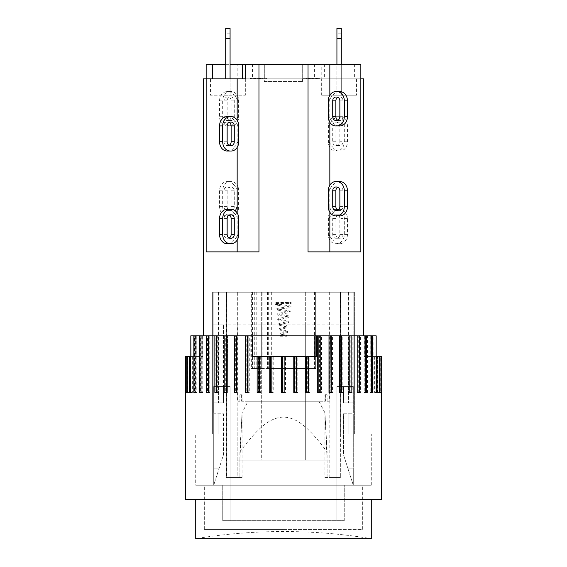 <?xml version="1.0" encoding="UTF-8"?>
<svg xmlns="http://www.w3.org/2000/svg" width="567" height="567" viewBox="0 0 567 567"><rect width="100%" height="100%" fill="white"/><g stroke="black" fill="none" stroke-linecap="round" stroke-linejoin="round"><path stroke-width="0.43" stroke-dasharray="2.83 2.13" d="M283.5 499.399L195.721 499.399L283.5 499.399M283.5 538.65L195.721 538.65A545.192 545.192 0 0 1 283.5 531.534C312.949 531.541 342.206 533.916 371.279 538.65L283.5 538.65M238.395 188.081A9.27 7.577 -90 0 0 231.159 181.546L230.266 181.546A9.27 7.577 -90 0 0 222.689 190.817L222.689 206.629A9.27 7.577 -90 0 0 230.266 215.899L231.159 215.899A9.27 7.577 -90 0 0 238.395 209.365L238.395 188.081L237.162 190.817C237.126 188.768 236.099 186.919 234.079 185.26L234.079 212.186L235.39 210.938M234.079 212.186A9.27 7.577 90 0 1 228.012 215.899L227.119 215.899A9.27 7.577 90 0 1 219.549 206.629L219.549 190.817A9.27 7.577 90 0 1 227.119 181.546L231.159 181.546M228.012 181.546A9.27 7.577 90 0 1 234.079 185.26M227.147 190.817L227.147 206.629A3.813 3.119 -90 0 0 230.266 210.442L231.159 210.442A3.813 3.119 -90 0 0 234.277 206.629L234.277 190.817A3.813 3.119 -90 0 0 231.159 187.004L230.266 187.004A3.813 3.119 -90 0 0 227.147 190.817L224 190.817A3.813 3.119 90 0 1 227.119 187.004L228.012 187.004A3.813 3.119 90 0 1 231.13 190.817L231.13 206.629A3.813 3.119 90 0 1 228.012 210.442L227.119 210.442A3.813 3.119 90 0 1 224 206.629L224 190.817M230.266 187.004L227.119 187.004M231.159 187.004L228.012 187.004M231.159 210.442L228.012 210.442M230.266 210.442L227.119 210.442M227.119 215.899L230.266 215.899M228.012 215.899L231.159 215.899M227.119 181.546L230.266 181.546M237.162 251.876L206.154 251.876L258.963 251.876L237.162 251.876L237.162 206.629L238.395 209.365M328.605 188.081L329.838 190.817C329.874 188.768 330.901 186.919 332.921 185.26L332.921 212.186C330.901 210.527 329.874 208.677 329.838 206.629L328.605 209.365M339.881 181.546L338.988 181.546A9.27 7.577 -90 0 0 332.921 185.26M335.841 210.442L339.881 210.442A3.813 3.119 -90 0 0 343 206.629L343 190.817A3.813 3.119 -90 0 0 339.881 187.004L338.988 187.004A3.813 3.119 -90 0 0 337.861 187.259M336.734 187.004L339.881 187.004M335.841 187.004L338.988 187.004M337.861 210.187A3.813 3.119 -90 0 0 338.988 210.442M336.734 210.442L339.881 210.442M332.921 212.186A9.27 7.577 -90 0 0 338.988 215.899L339.881 215.899M329.838 218.621L328.605 215.885L328.605 237.169L329.838 234.433C329.874 236.482 330.901 238.331 332.921 239.99L332.921 213.064C330.901 214.723 329.874 216.573 329.838 218.621L329.838 141.75C329.874 143.798 330.901 145.655 332.921 147.307L332.921 120.381C330.901 122.04 329.874 123.89 329.838 125.938L329.838 78.834L363.645 78.834M332.921 213.064A9.27 7.577 -90 0 1 338.988 209.351L335.841 209.351A9.27 7.577 90 0 0 328.605 215.885M338.988 209.351L339.881 209.351A9.27 7.577 -90 0 1 347.451 218.621L347.451 234.433A9.27 7.577 -90 0 1 339.881 243.704L338.988 243.704A9.27 7.577 -90 0 1 332.921 239.99M343 218.621L343 234.433A3.813 3.119 -90 0 1 339.881 238.246L338.988 238.246A3.813 3.119 -90 0 1 335.87 234.433L335.87 218.621A3.813 3.119 -90 0 1 338.988 214.808L339.881 214.808A3.813 3.119 -90 0 1 343 218.621L339.853 218.621A3.813 3.119 90 0 0 336.734 214.808L335.841 214.808A3.813 3.119 90 0 0 332.723 218.621L332.723 234.433A3.813 3.119 90 0 0 335.841 238.246L336.734 238.246A3.813 3.119 90 0 0 339.853 234.433L339.853 218.621M339.881 214.808L336.734 214.808M338.988 214.808L335.841 214.808M338.988 238.246L335.841 238.246M339.881 238.246L336.734 238.246M328.605 237.169A9.27 7.577 90 0 0 335.841 243.704L336.734 243.704A9.27 7.577 90 0 0 344.311 234.433L344.311 218.621A9.27 7.577 90 0 0 336.734 209.351L335.841 209.351M339.881 243.704L336.734 243.704M335.841 243.704L338.988 243.704M339.881 209.351L336.734 209.351M227.119 243.704L228.012 243.704A9.27 7.577 90 0 0 234.079 239.99L234.079 213.064C236.099 214.723 237.126 216.573 237.162 218.621L238.395 215.885M234.079 213.064A9.27 7.577 90 0 0 228.012 209.351L227.119 209.351M229.139 215.063A3.813 3.119 90 0 0 228.012 214.808L227.119 214.808A3.813 3.119 90 0 0 224 218.621L224 234.433A3.813 3.119 90 0 0 227.119 238.246L228.012 238.246A3.813 3.119 90 0 0 229.139 237.991M227.119 214.808L230.266 214.808M228.012 214.808L231.159 214.808M228.012 238.246L231.159 238.246M227.119 238.246L230.266 238.246M231.159 243.704L228.012 243.704M238.395 237.169L237.162 234.433C237.126 236.482 236.099 238.331 234.079 239.99M360.846 251.876L308.037 251.876L360.846 251.876L308.037 251.876L308.037 64.333L321.213 64.333L321.213 78.834L245.688 78.834L360.846 78.834L360.846 251.876M206.154 64.333L258.963 64.333L258.963 251.876L206.154 251.876L206.154 78.834L245.334 78.834L210.442 78.834L210.442 95.192L245.334 95.192L210.442 95.192M316.209 335.841L316.209 356.558L252.521 356.558L252.521 335.841M185.6 356.558L187.542 356.558L185.6 356.558M188.96 356.558L187.223 356.558L188.96 356.558L188.96 392.541L187.223 392.541L188.96 392.541M190.98 356.558L202.632 356.558L190.363 356.558L191.873 356.558L191.859 335.841L202.632 335.841L191.859 335.841M185.366 356.558L192.333 356.558L191.859 356.558L191.873 392.541L190.363 392.541L191.873 392.541M202.632 335.841L202.632 356.558M200.98 392.541L201.958 392.541L201.958 335.841L200.98 335.841L201.958 335.841L201.958 356.558M249.267 335.841L248.821 335.841L248.821 392.541L249.267 392.541L249.267 335.841L250.791 335.841L250.791 356.558L314.479 356.558L314.479 335.841L250.791 335.841L250.791 356.558L314.479 356.558L314.479 335.841L319.037 335.841L319.037 392.541L321.503 392.541L321.503 335.841L319.575 335.841L319.575 392.541M296.428 392.541L293.791 392.541M284.131 392.541L281.473 392.541M271.827 392.541L269.197 392.541M187.542 356.558L187.542 392.541L185.6 392.541L187.542 392.541M187.634 356.558L187.634 392.541L185.707 392.541L185.707 356.558M185.522 356.558L185.522 392.541L187.634 392.541M189.243 356.558L189.243 392.541L187.507 392.541L187.507 356.558M186.99 356.558L186.99 392.541L189.243 392.541M192.333 356.558L192.333 392.541L190.817 392.541L190.817 356.558M189.973 356.558L189.973 392.541L192.333 392.541M272.195 356.558L272.195 392.541L273.209 392.541L273.209 356.558M270.572 356.558L270.572 392.541L272.195 392.541M284.251 356.558L284.251 392.541L285.527 392.541L285.527 356.558M282.869 356.558L282.869 392.541L284.251 392.541M296.286 356.558L296.286 392.541L297.803 392.541L297.803 356.558M295.173 356.558L295.173 392.541L296.286 392.541M376.02 356.558L364.368 356.558L375.141 356.558L375.141 335.841L364.368 335.841L376.02 335.841L376.02 356.558L376.637 356.558L375.127 356.558L381.634 356.558M376.183 356.558L374.667 356.558L375.141 356.558L375.127 392.541L377.438 392.541L377.438 356.558M377.757 356.558L379.493 356.558L377.757 356.558L377.757 392.541L379.493 392.541L377.757 392.541M379.366 356.558L381.293 356.558L379.366 356.558L379.366 392.541L381.293 392.541L379.366 392.541M364.368 335.841L364.368 356.558M360.385 335.841L358.025 335.841L358.025 392.541L360.385 392.541L360.385 335.841L366.02 335.841L365.042 335.841L365.042 392.541L367.423 392.541L367.423 335.841L365.042 335.841L365.042 356.558M379.458 356.558L379.458 392.541L381.548 392.541L381.548 356.558M381.4 356.558L381.4 392.541L379.458 392.541M374.667 356.558L374.667 392.541L376.183 392.541L374.667 392.541M376.183 335.841L375.141 335.841M370.775 392.541L373.136 392.541L373.136 335.841L370.775 335.841L370.775 392.541L373.136 392.541M370.775 335.841L372.023 335.841L372.023 392.541M376.637 356.558L376.637 392.541L375.127 392.541M376.637 392.541L377.438 392.541M378.04 356.558L378.04 392.541L380.259 392.541L380.259 356.558M379.777 356.558L379.777 392.541L378.04 392.541M379.777 392.541L380.259 392.541M370.138 392.541L371.413 392.541L370.138 392.541L370.138 335.841L371.413 335.841L370.138 335.841M364.241 335.841L365.254 335.841L364.241 335.841L364.241 392.541L365.254 392.541M366.693 392.541L364.241 392.541M357.068 335.841L357.805 335.841L357.068 335.841L357.068 392.541L357.805 392.541M359.513 392.541L357.068 392.541M348.74 335.841L349.187 335.841L348.74 335.841L348.74 392.541L349.187 392.541M351.136 392.541L348.74 392.541M339.385 335.841L339.534 392.541M341.688 392.541L339.385 392.541M331.326 392.541L328.995 392.541M320.213 392.541L317.733 392.541M308.512 392.541L305.939 392.541M259.707 392.541L257.142 392.541M247.963 392.541L245.497 392.541M236.779 392.541L234.462 392.541M226.41 335.841L226.41 392.541L224.192 392.541M217.168 335.841L216.785 335.841L217.168 335.841L217.168 392.541L214.858 392.541M216.785 392.541L217.168 392.541M208.975 335.841L208.287 335.841L208.975 335.841L208.975 392.541L206.615 392.541M208.287 392.541L208.975 392.541M201.958 392.541L199.577 392.541M196.225 392.541L194.977 392.541L196.225 392.541L196.225 335.841L194.977 335.841L196.225 335.841M186.99 392.541L187.507 392.541M189.973 392.541L190.817 392.541M196.862 392.541L195.587 392.541L195.587 335.841L196.862 335.841L196.862 392.541L195.587 392.541M196.862 335.841L194.438 335.841L194.438 392.541M202.759 392.541L201.746 392.541L201.746 335.841L202.759 335.841L202.759 392.541L200.307 392.541L201.746 392.541M202.759 335.841L200.307 335.841L200.307 392.541M209.932 392.541L209.195 392.541L209.195 335.841L209.932 335.841L209.932 392.541L207.487 392.541L209.195 392.541M209.932 335.841L207.487 335.841L207.487 392.541M218.26 392.541L217.813 392.541L217.813 335.841L218.26 335.841L218.26 392.541L215.864 392.541L217.813 392.541M218.26 335.841L215.864 335.841L215.864 392.541M227.615 392.541L227.466 335.841L227.615 392.541L225.312 392.541L227.466 392.541M227.615 335.841L225.312 335.841L225.312 392.541M237.857 392.541L238.005 335.841L237.857 392.541L235.674 392.541L238.005 392.541M237.857 335.841L235.674 335.841L235.674 392.541M248.821 335.841L246.787 335.841L246.787 392.541L248.821 392.541M246.787 392.541L249.267 392.541M260.324 356.558L260.324 392.541L261.061 392.541L261.061 356.558M258.488 356.558L258.488 392.541L260.324 392.541M258.488 392.541L261.061 392.541M270.572 392.541L273.209 392.541M282.869 392.541L285.527 392.541M295.173 392.541L297.803 392.541M308.122 356.558L308.122 392.541L309.858 392.541L309.858 356.558M307.293 356.558L307.293 392.541L308.122 392.541M307.293 392.541L309.858 392.541M319.575 335.841L319.037 335.841M319.037 392.541L321.503 392.541M330.455 392.541L332.538 392.541L332.538 335.841L330.455 335.841L330.221 392.541L332.538 392.541M330.455 335.841L330.221 392.541M340.59 392.541L342.808 392.541L342.808 335.841L340.59 335.841L340.59 392.541L342.808 392.541M340.59 335.841L340.668 392.541M349.832 392.541L352.142 392.541L352.142 335.841L349.832 335.841L349.832 392.541L352.142 392.541M349.832 335.841L350.215 335.841L350.215 392.541M358.025 335.841L358.713 335.841L358.713 392.541L358.025 392.541M358.713 392.541L360.385 392.541M366.02 335.841L366.02 392.541L365.042 392.541M366.02 392.541L367.423 392.541M373.136 335.841L376.02 335.841M367.423 335.841L372.023 335.841M352.142 335.841L358.713 335.841M342.808 335.841L350.215 335.841M332.538 335.841L340.668 335.841M321.503 335.841L330.221 335.841M238.005 335.841L246.787 335.841M227.466 335.841L235.674 335.841M217.813 335.841L225.312 335.841M209.195 335.841L215.864 335.841M201.746 335.841L207.487 335.841M195.587 335.841L200.307 335.841M190.817 335.841L194.438 335.841M203.355 335.841L363.645 335.841L203.355 335.841M381.634 499.399L185.366 499.399M341.291 64.333L341.291 95.192L336.926 95.192L341.291 95.192L341.291 38.712L336.926 38.712L336.926 59.974L336.926 28.35L341.291 28.35L341.291 59.974L341.291 38.712L336.926 38.712L336.926 95.192L336.926 64.333M341.291 54.928L336.926 54.928M230.074 78.834L230.074 95.192L225.709 95.192L230.074 95.192L230.074 38.712L225.709 38.712L225.709 59.974L225.709 28.35L230.074 28.35L230.074 59.974L230.074 33.8L230.074 38.712L225.709 38.712L225.709 78.834M230.074 54.928L225.709 54.928M264.42 81.563L302.58 81.563L264.42 81.563L264.42 78.834L302.58 78.834L264.42 78.834M321.666 95.192L356.558 95.192L321.666 95.192L321.666 78.834L356.558 78.834L321.666 78.834M210.442 78.834L245.334 78.834L245.334 95.192M315.869 78.834L308.958 78.834L308.944 78.289L317.903 78.289L305.932 78.289L318.3 78.289L308.958 78.289L308.944 78.834L308.958 78.289L308.958 78.834L315.869 78.834L315.869 78.289M318.3 78.834L305.932 78.834L318.3 78.834L318.3 78.289M315.032 78.834L315.032 78.289M309.596 78.834L309.596 78.289M315.67 78.834L315.67 78.289M317.903 78.834L317.903 78.289M306.768 78.834L306.768 78.289M306.655 78.834L306.655 78.289L306.655 78.834M305.932 78.834L305.932 78.289M308.306 78.834L308.306 78.289M308.774 78.834L317.605 78.834L308.774 78.834L308.76 78.289L317.605 78.289L308.774 78.289L308.774 78.834L308.774 78.289M253.655 78.834L265.88 78.834L250.579 78.834L250.579 78.289L266.433 78.289L250.579 78.289L250.579 78.834L266.433 78.834L266.433 78.289L266.086 78.834L253.655 78.834L253.655 78.289M266.433 78.834L266.433 78.289M262.847 78.834L262.847 78.289M265.88 78.834L265.88 78.289M250.614 78.834L250.614 78.289M262.337 78.834L262.337 78.289M311.715 78.834L311.715 78.289L311.715 78.834M317.605 78.834L317.605 78.289L317.605 78.834M310.673 78.834L310.673 78.289M264.08 78.289L251.323 78.289L267.029 78.289L264.08 78.289L264.08 78.834L254.448 78.834L254.448 78.289M254.448 78.834L261.21 78.834L261.21 78.289M261.21 78.834L260.898 78.289M260.898 78.834L255.526 78.834L255.526 78.289M255.526 78.834L263.79 78.834L263.79 78.289M263.79 78.834L266.731 78.834L266.731 78.289M266.731 78.834L252.492 78.834L252.492 78.289M252.492 78.834L255.802 78.834L255.802 78.289M255.802 78.834L251.323 78.834L251.323 78.289M251.323 78.834L267.029 78.834L267.029 78.289M267.029 78.834L264.08 78.834M308.391 78.834L305.982 78.834L308.923 78.834L308.923 78.289L319.327 78.289L302.743 78.289L308.923 78.289L308.923 78.834L316.443 78.834L308.923 78.834L308.923 78.289L308.923 78.834L319.327 78.834L319.327 78.289L319.327 78.834L308.391 78.834L308.391 78.289M316.443 78.834L316.443 78.289M305.982 78.834L305.982 78.289L305.982 78.834L302.743 78.834L302.743 78.289L302.743 78.834L305.982 78.834L305.982 78.289L305.982 78.834M258.899 78.834L251.684 78.834L258.899 78.834L258.899 78.289L251.684 78.289L258.899 78.289M251.684 78.834L251.684 78.289M258.247 78.834L258.247 78.289M249.338 78.834L260.976 78.834L260.976 78.289L249.338 78.289L260.976 78.289L260.976 78.834L258.701 78.834L258.701 78.289L258.701 78.834L249.338 78.834L249.338 78.289M258.871 78.834L258.871 78.289L258.871 78.834M203.355 78.834L206.154 78.834M321.213 78.834L329.838 78.834M360.846 64.333L321.213 64.333M314.387 64.333L314.387 78.834M302.686 64.333L302.686 78.834L302.686 64.333M264.314 64.333L264.314 78.834L264.314 64.333M225.709 64.333L230.074 64.333M252.513 64.333L252.513 78.834M324.352 64.333L324.352 78.834M354.382 64.333L354.382 78.834M237.162 234.433L237.162 240.082M237.162 218.621L237.162 212.972M237.162 147.399L237.162 141.75C237.126 143.798 236.099 145.655 234.079 147.307L234.079 120.381C236.099 122.04 237.126 123.89 237.162 125.938L237.162 120.289M258.963 64.333L308.037 64.333M329.838 125.938L328.605 123.202L328.605 144.486L329.838 141.75M329.838 234.433L329.838 251.876M238.395 144.486L237.162 141.75M227.119 151.02L228.012 151.02A9.27 7.577 90 0 0 234.079 147.307M231.159 122.125L227.119 122.125A3.813 3.119 90 0 0 224 125.938L224 141.75A3.813 3.119 90 0 0 227.119 145.563L228.012 145.563A3.813 3.119 90 0 0 229.139 145.308M230.266 145.563L227.119 145.563M231.159 145.563L228.012 145.563M229.139 122.38A3.813 3.119 90 0 0 228.012 122.125M230.266 122.125L227.119 122.125M234.079 120.381A9.27 7.577 90 0 0 228.012 116.674L227.119 116.674M228.012 116.674L231.159 116.674M237.162 125.938L238.395 123.202M328.605 144.486A9.27 7.577 90 0 0 335.841 151.02L336.734 151.02A9.27 7.577 90 0 0 344.311 141.75L344.311 125.938A9.27 7.577 90 0 0 336.734 116.674L335.841 116.674A9.27 7.577 90 0 0 328.605 123.202M332.921 120.381A9.27 7.577 -90 0 1 338.988 116.674L339.881 116.674A9.27 7.577 -90 0 1 347.451 125.938L347.451 141.75A9.27 7.577 -90 0 1 339.881 151.02L335.841 151.02M338.988 151.02A9.27 7.577 -90 0 1 332.921 147.307M339.853 141.75L339.853 125.938A3.813 3.119 90 0 0 336.734 122.125L335.841 122.125A3.813 3.119 90 0 0 332.723 125.938L332.723 141.75A3.813 3.119 90 0 0 335.841 145.563L336.734 145.563A3.813 3.119 90 0 0 339.853 141.75L343 141.75A3.813 3.119 -90 0 1 339.881 145.563L338.988 145.563A3.813 3.119 -90 0 1 335.87 141.75L335.87 125.938A3.813 3.119 -90 0 1 338.988 122.125L339.881 122.125A3.813 3.119 -90 0 1 343 125.938L343 141.75M336.734 145.563L339.881 145.563M335.841 145.563L338.988 145.563M335.841 122.125L338.988 122.125M336.734 122.125L339.881 122.125M339.881 116.674L336.734 116.674M338.988 116.674L335.841 116.674M339.881 151.02L336.734 151.02M339.881 91.592L338.988 91.592A9.27 7.577 -90 0 0 332.921 95.306L332.921 122.224C330.901 120.573 329.874 118.723 329.838 116.674L328.605 119.41M332.921 122.224A9.27 7.577 -90 0 0 338.988 125.938L339.881 125.938M337.861 120.232A3.813 3.119 -90 0 0 338.988 120.487L339.881 120.487A3.813 3.119 -90 0 0 343 116.674L343 100.862A3.813 3.119 -90 0 0 339.881 97.042L338.988 97.042A3.813 3.119 -90 0 0 337.861 97.304M339.881 120.487L336.734 120.487M338.988 120.487L335.841 120.487M338.988 97.042L335.841 97.042M339.881 97.042L336.734 97.042M335.841 91.592L338.988 91.592M328.605 98.119L329.838 100.862C329.874 98.807 330.901 96.957 332.921 95.306M329.838 100.862L329.838 95.206M329.838 206.629L329.838 212.278M329.838 190.817L329.838 185.168M329.838 122.323L329.838 116.674M237.162 116.674L238.395 119.41L238.395 98.119L237.162 100.862C237.126 98.807 236.099 96.957 234.079 95.306L234.079 122.224C236.099 120.573 237.126 118.723 237.162 116.674L237.162 190.817M234.079 122.224A9.27 7.577 90 0 1 228.012 125.938L231.159 125.938A9.27 7.577 -90 0 0 238.395 119.41M228.012 125.938L227.119 125.938A9.27 7.577 90 0 1 219.549 116.674L219.549 100.862A9.27 7.577 90 0 1 227.119 91.592L228.012 91.592A9.27 7.577 90 0 1 234.079 95.306M224 116.674L224 100.862A3.813 3.119 90 0 1 227.119 97.042L228.012 97.042A3.813 3.119 90 0 1 231.13 100.862L231.13 116.674A3.813 3.119 90 0 1 228.012 120.487L227.119 120.487A3.813 3.119 90 0 1 224 116.674L227.147 116.674A3.813 3.119 -90 0 0 230.266 120.487L231.159 120.487A3.813 3.119 -90 0 0 234.277 116.674L234.277 100.862A3.813 3.119 -90 0 0 231.159 97.042L230.266 97.042A3.813 3.119 -90 0 0 227.147 100.862L227.147 116.674M227.119 120.487L230.266 120.487M228.012 120.487L231.159 120.487M228.012 97.042L231.159 97.042M227.119 97.042L230.266 97.042M238.395 98.119A9.27 7.577 -90 0 0 231.159 91.592L230.266 91.592A9.27 7.577 -90 0 0 222.689 100.862L222.689 116.674A9.27 7.577 -90 0 0 230.266 125.938L231.159 125.938M227.119 91.592L230.266 91.592M231.159 91.592L228.012 91.592M227.119 125.938L230.266 125.938M237.162 100.862L237.162 64.333M342.929 386.538L343.474 386.538L342.929 386.538L342.929 324.934L353.829 324.934L353.829 412.166L353.284 412.166L353.284 402.896L343.474 402.896L343.474 386.538L353.284 386.538L336.926 386.538L353.284 386.538L343.474 386.538L343.474 402.896L343.474 386.538L343.474 402.896L353.284 402.896L343.474 402.896L353.284 402.896L348.379 402.896L353.284 402.896L348.925 402.896L353.284 402.896L353.284 412.166L353.284 386.538L353.284 412.166L353.829 412.166L353.284 412.166L353.829 412.166L353.829 324.934L340.384 324.934L353.829 324.934L342.929 324.934L342.929 386.538M353.284 413.804L353.284 485.224L353.284 386.538L353.284 485.224L343.474 454.656L353.284 485.224L213.716 485.224L213.716 386.538L223.526 386.538L223.526 402.896L223.526 386.538L213.716 386.538L213.716 402.896L223.526 402.896L223.526 324.934L213.171 324.934L223.526 324.934L223.526 402.896L213.716 402.896L223.526 402.896L213.716 402.896L218.621 402.896L213.716 402.896L218.075 402.896L213.716 402.896L213.716 412.166L213.716 386.538L230.074 386.538L213.716 386.538L213.716 485.224L213.716 413.804L223.526 413.804L223.526 454.656L213.716 485.224L353.284 485.224L353.284 468.866L348.032 468.866L353.284 468.866L353.284 413.804L343.474 413.804L343.474 454.656L343.474 413.804L353.284 413.804M213.716 402.896L213.716 413.804L223.526 413.804L223.526 454.656L218.968 468.866L213.716 468.866L218.968 468.866L213.716 485.224L213.716 468.866L218.968 468.866L213.716 468.866L213.716 402.896M204.992 485.224L362.008 485.224L204.992 485.224L204.992 529.38L362.008 529.38L204.992 529.38M353.284 468.866L348.032 468.866L353.284 468.866M344.247 520.662L344.247 485.224L344.247 520.662L222.753 520.662L222.753 485.224L222.753 520.662L344.247 520.662M336.926 520.662L336.926 386.538L336.926 520.662M230.074 520.662L230.074 386.538L230.074 520.662M348.379 292.225L348.379 402.896L348.379 292.225L353.829 292.225L348.379 292.225M353.829 292.225L353.829 412.166L353.829 292.225L213.171 292.225L213.171 412.166L213.171 324.934L226.616 324.934L213.171 324.934L213.171 412.166L213.716 412.166L213.171 412.166L213.716 412.166L213.171 412.166L213.171 292.225L353.829 292.225L353.829 324.934L353.829 292.225M348.925 433.975L348.925 413.804L348.925 433.975L354.375 433.975L348.925 433.975M354.375 433.975L354.375 292.225L340.682 292.225L354.375 292.225L354.375 433.975L340.682 433.975L354.375 433.975L354.375 292.225L354.375 433.975M348.925 402.896L348.925 292.225L348.925 402.896M218.621 292.225L218.621 402.896L218.621 292.225M218.075 433.975L218.075 413.804L218.075 433.975L212.625 433.975L218.075 433.975M212.625 433.975L212.625 292.225L340.682 292.225L212.625 292.225L212.625 433.975L340.682 433.975L212.625 433.975L212.625 292.225L212.625 433.975M218.075 402.896L218.075 292.225L218.075 402.896M195.721 433.975L371.279 433.975L195.721 433.975L195.721 485.224L371.279 485.224L195.721 485.224M340.682 433.975L340.682 292.225L340.682 433.975M226.318 433.975L226.318 292.225L226.318 433.975M237.701 292.225L329.299 292.225L237.701 292.225L237.701 401.259L239.884 401.259L239.884 394.717L241.606 394.717L241.606 401.259L325.394 401.259L325.394 394.717L327.116 394.717L325.196 394.717L325.196 401.259L241.804 401.259L241.804 394.717L239.884 394.717L239.884 401.259L237.701 401.259M251.337 292.225L267.596 292.225L251.337 292.225L251.337 368.55L267.596 368.55L251.337 368.55L261.692 368.55L251.337 368.55L251.337 292.225M315.663 292.225L268.297 292.225L315.663 292.225L315.663 368.55L268.297 368.55L315.663 368.55L315.663 292.225M268.297 292.225L268.297 368.55M271.706 292.225L271.706 368.55M305.308 292.225L305.308 368.55L305.308 292.225M262.131 292.225L262.131 368.55M256.801 292.225L256.801 368.55M267.596 292.225L267.596 368.55M261.692 292.225L261.692 368.55L261.692 292.225M254.746 292.225L254.746 368.55M213.171 292.225L213.171 324.934L213.171 292.225M226.616 292.225L226.297 324.934L237.162 324.934L226.297 324.934L226.297 477.591L226.297 324.934L226.297 477.591L237.162 477.591L237.162 324.934L237.162 477.591L226.297 477.591L239.884 477.591L239.884 460.142L239.884 477.591L242.066 477.591L239.884 477.591L239.884 460.142L327.116 460.142L327.116 477.591L340.384 477.591L330.001 477.591L330.001 324.934L236.999 324.934L236.999 477.591L226.616 477.591L226.616 292.225M340.384 292.225L340.703 324.934L329.838 324.934L340.703 324.934L340.703 477.591L340.384 292.225M327.116 401.259L327.116 394.717L327.116 401.259L329.299 401.259L327.116 401.259M330.001 324.934L236.999 324.934M242.066 477.591L242.059 412.861L239.884 451.956L239.884 460.142L242.059 412.861L239.884 451.956C260.069 424.726 271.232 417.659 283.5 417.057C295.768 417.659 306.931 424.726 327.116 451.956L324.941 412.861L327.116 460.142L330.001 460.142L305.308 460.142L305.308 324.934L305.308 460.142L261.692 460.142L261.692 324.934L261.692 460.142L236.999 460.142L327.116 460.142L327.116 477.591L324.934 477.591L330.001 477.591M329.838 477.591L329.838 324.934L329.838 477.591L340.703 477.591L329.838 477.591M248.062 401.259L318.938 401.259L248.062 401.259L242.052 412.861M239.884 460.142L327.116 460.142L327.116 451.956L324.941 412.861L324.934 477.591M327.116 460.142L327.116 477.591M236.999 477.591L239.884 477.591M283.5 529.38L204.318 529.38L283.5 529.38M283.5 485.224L204.318 485.224L283.5 485.224M281.012 335.678L280.467 335.14L280.467 336.224L281.012 335.678M276.413 302.969L275.874 302.424L275.867 303.515L276.413 302.969M224 206.629L227.147 206.629M234.277 190.817L231.13 190.817M234.277 206.629L231.13 206.629M219.549 206.629L222.689 206.629M219.549 190.817L222.689 190.817M343 206.629L339.853 206.629M339.853 190.817L343 190.817M339.853 234.433L343 234.433M335.87 218.621L332.723 218.621M335.87 234.433L332.723 234.433M347.451 234.433L344.311 234.433M347.451 218.621L344.311 218.621M227.147 234.433L224 234.433M224 218.621L227.147 218.621M341.291 55.063L336.926 55.063M230.074 55.063L225.709 55.063M341.291 38.712L336.926 38.712M230.074 38.712L225.709 38.712M309.327 78.834L309.327 78.289M313.168 78.834L313.168 78.289M312.658 78.834L312.658 78.289M313.707 78.834L313.707 78.289M313.012 78.834L313.012 78.289M312.183 78.834L312.183 78.289M311.857 78.834L311.857 78.289M260.288 78.834L260.288 78.289M258.169 78.834L258.169 78.289M258.091 78.834L258.091 78.289M257.694 78.834L257.694 78.289M259.381 78.834L259.381 78.289M259.147 78.834L259.147 78.289M260.423 78.834L260.423 78.289M259.459 78.834L259.459 78.289M259.509 78.834L259.509 78.289M259.402 78.834L259.402 78.289M255.242 78.834L255.242 78.289M255.341 78.834L255.341 78.289M255.03 78.834L255.03 78.289M255.143 78.834L255.143 78.289M224 125.938L227.147 125.938M227.147 141.75L224 141.75M343 125.938L339.853 125.938M332.723 141.75L335.87 141.75M332.723 125.938L335.87 125.938M347.451 125.938L344.311 125.938M347.451 141.75L344.311 141.75M339.853 100.862L343 100.862M343 116.674L339.853 116.674M227.147 100.862L224 100.862M231.13 116.674L234.277 116.674M231.13 100.862L234.277 100.862M219.549 100.862L222.689 100.862M219.549 116.674L222.689 116.674M196.267 335.841L196.267 356.558M370.733 335.841L370.733 356.558M341.291 59.974L336.926 59.974M230.074 59.974L225.709 59.974M341.291 33.8L336.926 33.8M230.074 33.8L225.709 33.8M302.58 78.834L302.58 81.563M356.558 78.834L356.558 95.192M362.008 485.224L362.008 529.38M371.279 485.224L371.279 433.975M314.579 292.225L314.579 368.55M252.421 292.225L252.421 368.55M329.299 292.225L329.299 401.259M318.938 401.259L324.948 412.861M324.934 401.259L324.934 394.717M242.066 401.259L242.066 394.717M362.682 529.38L362.682 485.224M204.318 529.38L204.318 485.224M275.867 303.515L291.133 303.515L291.126 302.424C291.502 302.402 282.196 302.53 277.993 303.104L275.895 303.6L275.541 304.472L276.568 305.081L290.191 307.045L290.191 306.414L277.128 308.405L276.2 309.284L276.866 310L289.475 312.063L289.475 311.46L278.028 313.36L276.909 314.316L277.61 315.061C281.225 315.961 290.587 317.017 288.752 317.073L288.752 316.514L278.794 318.349L277.653 319.533L278.447 320.157L288.036 322.084L288.036 321.56L280.048 323.197C278.425 323.757 277.858 324.211 278.354 324.551C277.667 324.806 279.524 325.536 285.91 326.642L287.313 327.088L287.313 326.62C287.625 326.918 279.148 328.208 279.325 328.768L279.106 329.689C278.638 329.987 280.871 330.681 285.811 331.766L286.59 332.085L286.59 331.681C286.817 331.957 280.027 333.219 280.055 333.765L279.751 334.261L280.552 335.331L286.512 336.231L285.988 335.685L286.533 335.14L280.467 335.14M275.874 302.424L291.112 302.424L290.58 302.969L291.126 303.515L276.427 304.55L276.434 303.884L290.432 305.967L291.14 306.747L290.545 307.456C288.759 308.157 275.994 309.263 277.15 309.561L277.15 308.93L289.368 310.865L290.432 311.779L289.808 312.509C287.66 313.246 276.604 314.345 277.873 314.579L277.873 313.976L288.766 315.904L289.687 317.017L289.078 317.57L278.588 319.59L278.588 319.03L288.589 321.142L288.979 322.049L288.178 322.694L279.318 324.593L279.311 324.083C278.326 324.274 287.54 325.536 288.022 326.259L288.071 327.4L280.041 329.597L280.034 329.136C279.333 329.335 286.867 330.582 287.306 331.263L287.611 331.901C288.483 332.134 287.171 332.73 283.656 333.687L280.771 334.587L280.764 334.204L285.697 335.104C286.888 335.104 287.341 335.324 287.072 335.756L286.533 336.231L280.467 336.224"/><path stroke-width="0.85" d="M195.721 499.399L195.721 538.65L371.279 538.65L371.279 499.399M235.39 210.938L237.162 206.629M328.605 188.081A9.27 7.577 90 0 1 335.841 181.546L336.734 181.546A9.27 7.577 90 0 1 344.311 190.817L344.311 206.629A9.27 7.577 90 0 1 336.734 215.899L335.841 215.899A9.27 7.577 90 0 1 328.605 209.365L328.605 188.081M338.988 181.546L335.841 181.546M339.853 190.817L339.853 206.629A3.813 3.119 90 0 1 336.734 210.442L335.841 210.442A3.813 3.119 90 0 1 332.723 206.629L332.723 190.817A3.813 3.119 90 0 1 335.841 187.004L336.734 187.004A3.813 3.119 90 0 1 339.853 190.817M337.861 187.259A3.813 3.119 -90 0 0 335.87 190.817L335.87 206.629A3.813 3.119 -90 0 0 337.861 210.187M336.734 181.546L339.881 181.546A9.27 7.577 -90 0 1 347.451 190.817L347.451 206.629A9.27 7.577 -90 0 1 339.881 215.899L336.734 215.899M338.988 215.899L335.841 215.899M228.012 209.351L231.159 209.351A9.27 7.577 -90 0 1 238.395 215.885L238.395 237.169A9.27 7.577 -90 0 1 231.159 243.704L230.266 243.704A9.27 7.577 -90 0 1 222.689 234.433L222.689 218.621A9.27 7.577 -90 0 1 230.266 209.351L231.159 209.351M230.266 209.351L227.119 209.351A9.27 7.577 90 0 0 219.549 218.621L219.549 234.433A9.27 7.577 90 0 0 227.119 243.704L230.266 243.704M229.139 237.991A3.813 3.119 90 0 0 231.13 234.433L231.13 218.621A3.813 3.119 90 0 0 229.139 215.063M227.147 234.433L227.147 218.621A3.813 3.119 -90 0 1 230.266 214.808L231.159 214.808A3.813 3.119 -90 0 1 234.277 218.621L234.277 234.433A3.813 3.119 -90 0 1 231.159 238.246L230.266 238.246A3.813 3.119 -90 0 1 227.147 234.433M245.688 78.834L206.154 78.834L206.154 251.876L258.963 251.876L258.963 64.333L245.688 64.333L245.334 78.834M308.037 64.333L308.037 251.876L360.846 251.876L360.846 64.333L258.963 64.333M316.209 335.841L316.209 356.558L252.521 356.558L252.521 335.841L318.179 335.841L318.179 392.541M190.817 356.558L190.817 335.841L190.98 356.558L185.366 356.558L185.366 499.399L381.634 499.399L381.634 356.558L376.183 356.558M294.805 356.558L294.805 392.541M296.428 356.558L296.428 392.541L293.791 392.541L293.791 356.558M282.749 356.558L282.749 392.541M284.131 356.558L284.131 392.541L281.473 392.541L281.473 356.558M270.714 356.558L270.714 392.541M271.827 356.558L271.827 392.541L269.197 392.541L269.197 356.558M185.6 356.558L185.6 392.541L185.452 356.558M381.478 356.558L381.478 392.541L381.293 356.558M380.01 356.558L380.01 392.541L379.493 392.541L379.493 356.558M377.027 356.558L377.027 392.541L376.183 392.541L376.183 335.841L372.562 335.841L372.562 392.541L371.413 392.541L371.413 335.841L372.562 335.841M380.01 392.541L379.493 392.541M377.027 392.541L376.183 392.541M372.562 392.541L371.413 392.541M365.254 392.541L365.254 335.841L366.693 335.841L366.693 392.541L365.254 392.541M357.805 392.541L357.805 335.841L359.513 335.841L359.513 392.541L357.805 392.541M349.187 392.541L349.187 335.841L351.136 335.841L351.136 392.541L349.187 392.541M339.534 392.541L339.534 335.841L341.688 335.841L341.688 392.541L339.534 392.541M329.143 335.841L331.326 335.841L331.326 392.541L328.995 392.541L328.995 335.841L329.143 392.541M318.179 335.841L320.213 335.841L320.213 392.541L317.733 392.541L317.733 335.841M308.512 356.558L308.512 392.541L305.939 392.541L305.939 356.558M306.676 356.558L306.676 392.541M259.707 356.558L259.707 392.541L257.142 392.541L257.142 356.558M258.878 356.558L258.878 392.541M247.425 335.841L247.963 335.841L247.963 392.541L245.497 392.541L245.497 335.841L247.425 335.841L247.425 392.541M236.545 335.841L236.779 392.541L234.462 392.541L234.462 335.841L236.545 335.841L236.545 392.541M224.192 335.841L226.332 335.841L226.332 392.541L224.192 392.541L224.192 335.841L216.785 335.841L216.785 392.541L214.858 392.541L214.858 335.841L216.785 335.841M206.615 335.841L208.287 335.841L208.287 392.541L206.615 392.541L206.615 335.841L200.98 335.841L200.98 392.541L199.577 392.541L199.577 335.841L200.98 335.841M194.977 392.541L193.864 392.541L193.864 335.841L194.977 335.841L194.977 392.541L193.864 392.541M190.363 356.558L190.363 392.541L189.562 392.541L189.562 356.558M190.363 392.541L189.562 392.541M187.223 356.558L187.223 392.541L186.741 392.541L186.741 356.558M187.223 392.541L186.741 392.541M328.995 335.841L320.213 335.841M339.534 335.841L331.326 335.841M349.187 335.841L341.688 335.841M357.805 335.841L351.136 335.841M365.254 335.841L359.513 335.841M371.413 335.841L366.693 335.841M193.864 335.841L190.98 335.841M199.577 335.841L194.977 335.841M214.858 335.841L208.287 335.841M234.462 335.841L226.332 335.841M245.497 335.841L236.779 335.841M252.521 335.841L247.963 335.841M225.709 28.35L225.709 38.712L230.074 38.712L230.074 28.35L225.709 28.35M225.709 78.834L225.709 38.712M341.291 38.712L341.291 28.35L336.926 28.35L336.926 38.712L341.291 38.712L341.291 64.333M336.926 64.333L336.926 38.712M230.074 78.834L230.074 38.712M225.709 64.333L206.154 64.333L206.154 78.834L203.355 78.834L203.355 335.841M363.645 335.841L363.645 78.834L360.846 78.834M230.074 64.333L245.688 64.333M242.648 64.333L242.648 78.834M212.618 64.333L212.618 78.834M237.162 240.082L237.162 251.876M237.162 212.972L237.162 147.399M237.162 120.289L237.162 78.834M238.395 144.486A9.27 7.577 -90 0 1 231.159 151.02L230.266 151.02A9.27 7.577 -90 0 1 222.689 141.75L222.689 125.938A9.27 7.577 -90 0 1 230.266 116.674L231.159 116.674A9.27 7.577 -90 0 1 238.395 123.202L238.395 144.486M228.012 151.02L231.159 151.02M227.147 141.75L227.147 125.938A3.813 3.119 -90 0 1 230.266 122.125L231.159 122.125A3.813 3.119 -90 0 1 234.277 125.938L234.277 141.75A3.813 3.119 -90 0 1 231.159 145.563L230.266 145.563A3.813 3.119 -90 0 1 227.147 141.75M229.139 145.308A3.813 3.119 90 0 0 231.13 141.75L231.13 125.938A3.813 3.119 90 0 0 229.139 122.38M230.266 151.02L227.119 151.02A9.27 7.577 90 0 1 219.549 141.75L219.549 125.938A9.27 7.577 90 0 1 227.119 116.674L230.266 116.674M338.988 125.938L335.841 125.938A9.27 7.577 90 0 1 328.605 119.41L328.605 98.119A9.27 7.577 90 0 1 335.841 91.592L336.734 91.592A9.27 7.577 90 0 1 344.311 100.862L344.311 116.674A9.27 7.577 90 0 1 336.734 125.938L335.841 125.938M336.734 125.938L339.881 125.938A9.27 7.577 -90 0 0 347.451 116.674L347.451 100.862A9.27 7.577 -90 0 0 339.881 91.592L336.734 91.592M337.861 97.304A3.813 3.119 -90 0 0 335.87 100.862L335.87 116.674A3.813 3.119 -90 0 0 337.861 120.232M339.853 100.862L339.853 116.674A3.813 3.119 90 0 1 336.734 120.487L335.841 120.487A3.813 3.119 90 0 1 332.723 116.674L332.723 100.862A3.813 3.119 90 0 1 335.841 97.042L336.734 97.042A3.813 3.119 90 0 1 339.853 100.862M329.838 95.206L329.838 64.333M329.838 212.278L329.838 251.876M329.838 185.168L329.838 122.323M332.723 190.817L335.87 190.817M332.723 206.629L335.87 206.629M347.451 206.629L344.311 206.629M347.451 190.817L344.311 190.817M231.13 218.621L234.277 218.621M231.13 234.433L234.277 234.433M219.549 234.433L222.689 234.433M219.549 218.621L222.689 218.621M234.277 141.75L231.13 141.75M234.277 125.938L231.13 125.938M219.549 125.938L222.689 125.938M219.549 141.75L222.689 141.75M335.87 116.674L332.723 116.674M335.87 100.862L332.723 100.862M347.451 100.862L344.311 100.862M347.451 116.674L344.311 116.674"/></g></svg>
